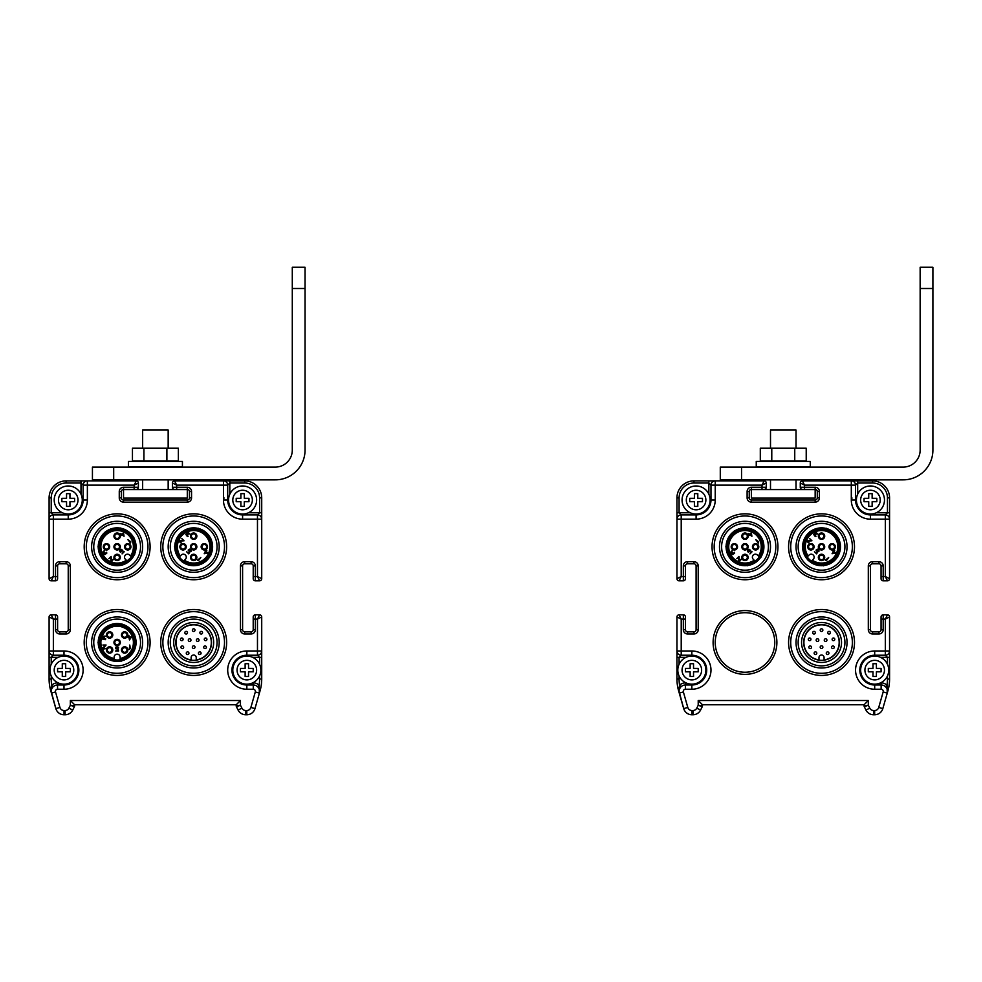 <?xml version="1.0" encoding="UTF-8"?>
<svg xmlns="http://www.w3.org/2000/svg" width="982" height="982" viewBox="0 0 982 982"><rect width="100%" height="100%" fill="white"/><g stroke="black" fill="none" stroke-linecap="round" stroke-linejoin="round"><path stroke-width="1.47" d="M679.09 675.96L679.09 679.041A40.397 40.397 0 0 0 679.556 685.203L678.771 690.665A2.124 1.166 -178.8 0 1 679.041 691.242L683.705 708.599A8.507 8.507 0 0 0 691.88 714.761L692.961 714.761A8.507 8.507 0 0 0 700.571 710.06L702.253 706.709A2.124 2.124 0 0 0 702.474 705.751L702.474 704.769L864.062 704.769L864.062 705.751L868.309 705.248L869.77 708.157A4.247 4.247 0 0 0 873.575 710.514L874.655 710.514A4.247 4.247 0 0 0 878.743 707.421L883.162 691.954A2.124 2.124 0 0 0 881.124 689.241L874.692 689.241A19.137 19.137 0 0 1 855.555 670.117A19.137 19.137 0 0 1 874.692 650.98L885.322 650.98L885.322 655.227A4.247 4.247 0 0 0 889.569 650.98L889.569 616.954L885.322 619.09L883.199 619.09L883.199 629.72A4.247 4.247 0 0 1 878.939 633.967L872.568 633.967A4.247 4.247 0 0 1 868.309 629.72L868.309 565.927A4.247 4.247 0 0 1 872.568 561.679L878.939 561.679A4.247 4.247 0 0 1 883.199 565.927L883.199 576.557L885.322 576.557L889.569 578.68L889.569 519.159A4.247 4.247 0 0 0 885.322 514.899L870.445 514.899A14.877 14.877 0 0 1 855.555 500.022L855.555 485.133L857.679 483.009L857.679 494.167M684 614.941A2.124 2.124 0 0 0 683.337 614.83A2.124 2.124 0 0 1 685.461 616.954L685.461 619.09L681.213 619.09L676.954 616.954L676.954 679.041A42.521 42.521 0 0 0 678.599 690.727L679.286 693.12L683.374 691.954L687.793 707.421A4.247 4.247 0 0 0 691.88 710.514L692.961 710.514A4.247 4.247 0 0 0 696.766 708.157L698.214 705.248L702.474 705.751L702.474 704.769L698.214 700.522L868.309 700.522L868.309 705.248L864.283 706.709L865.964 710.06A8.507 8.507 0 0 0 873.575 714.761L874.655 714.761A8.507 8.507 0 0 0 882.83 708.599L887.937 690.727A42.521 42.521 0 0 0 889.569 679.041L889.569 650.98L889.569 657.351L880.535 657.351M686.001 682.871L685.411 682.871A8.507 8.507 0 0 0 679.556 685.203L680.857 686.909M680.489 687.326L679.532 688.922M679.335 689.45L679.753 688.431M679.041 691.144L679.09 690.518M686.001 657.351L679.09 657.351L681.213 655.227L691.844 655.227A14.877 14.877 0 0 1 706.721 670.117A14.877 14.877 0 0 1 691.844 684.994L685.411 684.994A6.383 6.383 0 0 0 679.286 693.12L683.705 708.599A8.507 8.507 0 0 0 685.718 712.122M676.954 657.351L676.954 650.98A4.247 4.247 0 0 0 681.213 655.227L681.213 650.98L676.954 650.98L676.954 657.351L679.09 657.351L679.09 664.262M691.844 656.074L691.844 650.98L681.213 650.98L681.213 619.09L679.09 614.83L683.337 614.83L679.078 614.83A2.124 2.124 0 0 0 676.954 616.954L676.954 650.98M708.844 494.167L708.844 483.009L693.967 483.009L693.967 480.885L708.844 480.885L693.967 480.885A17.013 17.013 0 0 0 676.954 497.886L676.954 578.693L681.213 576.557L683.337 576.557L683.337 565.927A4.247 4.247 0 0 1 687.584 561.679L693.967 561.679A4.247 4.247 0 0 1 698.214 565.927L698.214 629.72A4.247 4.247 0 0 1 693.967 633.967L687.584 633.967A4.247 4.247 0 0 1 683.337 629.72L683.337 614.83M855.555 485.133A4.247 4.247 0 0 0 851.308 480.885L851.308 485.133L855.555 485.133A4.247 4.247 0 0 0 851.308 480.885L802.404 480.885A2.124 2.124 -45 0 0 800.281 483.009L800.281 487.256A2.124 2.124 0 0 0 802.404 489.392L815.158 489.392A2.124 2.124 0 0 1 817.282 491.516L817.282 497.886A2.124 2.124 0 0 1 815.158 500.022L751.377 500.022A2.124 2.124 0 0 1 749.254 497.886L749.254 491.516A2.124 2.124 0 0 1 751.377 489.392L764.131 489.392L762.007 489.392L762.007 485.133L764.131 480.885L715.227 480.885A4.247 4.247 0 0 0 710.98 485.133L710.98 500.022A14.877 14.877 0 0 1 696.091 514.899L681.213 514.899A4.247 4.247 0 0 0 676.954 519.159L676.954 578.68A2.124 2.124 -135 0 0 679.09 580.816L681.213 576.557L681.213 514.899L679.09 512.776L690.248 512.776M681.213 514.899A4.247 4.247 0 0 0 676.954 519.159L676.954 512.776L676.954 519.147L696.091 519.159L696.091 514.052M715.227 642.473A29.767 29.767 0 0 0 759.884 668.251A29.767 29.767 0 0 0 759.884 616.696A29.767 29.767 0 0 0 715.227 642.473M876.288 512.776L889.569 512.776L889.569 497.886A17.013 17.013 0 0 0 872.568 480.885L802.404 480.885L804.528 485.133L804.528 487.256L815.158 487.256A4.247 4.247 0 0 1 819.405 491.516L819.405 497.886A4.247 4.247 0 0 1 815.158 502.146L751.377 502.146A4.247 4.247 0 0 1 747.118 497.886L747.118 491.516A4.247 4.247 0 0 1 751.377 487.256L766.255 487.256L766.255 483.009L762.007 485.133L715.227 485.133L715.227 480.885L708.844 480.885L715.227 480.885L708.844 480.885L708.844 483.009L710.98 485.133L715.227 485.133L715.227 500.022A19.137 19.137 0 0 1 696.091 519.159M802.404 480.885A2.124 2.124 0 0 0 800.269 483.009L804.528 485.133L851.308 485.133L851.308 500.022L856.402 500.022M762.007 489.392L751.377 489.392L751.377 487.256M765.592 488.803A2.124 2.124 0 0 1 764.131 489.392A2.124 2.124 0 0 0 766.255 487.256M677.543 580.153A2.124 2.124 0 0 1 676.954 578.68L676.954 497.886A17.013 17.013 0 0 1 693.967 480.885L764.131 480.885A2.124 2.124 0 0 1 766.255 483.009A2.124 2.124 0 0 0 764.131 480.885A2.124 2.124 0 0 1 764.794 480.984M679.09 580.816L683.337 580.816A2.124 2.124 0 0 0 685.461 578.68L685.461 565.927A2.124 2.124 0 0 1 687.584 563.803L693.967 563.803A2.124 2.124 0 0 1 696.091 565.927L696.091 629.72A2.124 2.124 0 0 1 693.967 631.843L687.584 631.843A2.124 2.124 0 0 1 685.461 629.72L683.337 629.72M685.461 619.09L685.461 629.72M677.568 615.468A2.124 2.124 0 0 0 676.954 616.954A2.124 2.124 0 0 1 679.09 614.83A2.124 2.124 0 0 0 676.954 616.954L676.954 679.041A42.521 42.521 0 0 0 678.587 690.714L683.693 708.587A8.507 8.507 0 0 0 691.88 714.761L692.961 714.761A8.507 8.507 0 0 0 700.571 710.06L702.253 706.709L698.214 705.248L698.214 700.522M889.569 578.68A2.124 2.124 0 0 1 887.446 580.816L885.322 576.557L885.322 514.899L887.446 512.776L887.446 497.886A14.877 14.877 0 0 0 872.568 483.009L872.568 480.885L857.679 480.885L872.568 480.885A17.013 17.013 0 0 1 877.908 481.745M851.308 480.885L857.679 480.885L851.308 480.885L857.679 480.885L857.679 483.009L872.568 483.009M889.569 512.776L889.569 519.159L889.569 512.776M851.308 500.022A19.137 19.137 0 0 0 870.445 519.159L889.569 519.159M881.075 578.68A2.124 2.124 0 0 0 883.199 580.816A2.124 2.124 0 0 1 881.075 578.693L881.075 578.693A2.124 2.124 0 0 0 883.199 580.816L887.446 580.816A2.124 2.124 0 0 0 888.968 580.178M888.121 614.941A2.124 2.124 0 0 0 887.446 614.83A2.124 2.124 45 0 1 889.569 616.954A2.124 2.124 45 0 0 887.446 614.83L883.199 614.83A2.124 2.124 0 0 0 881.075 616.954L881.075 629.72A2.124 2.124 0 0 1 878.939 631.843L872.568 631.843A2.124 2.124 0 0 1 870.445 629.72L870.445 565.927A2.124 2.124 0 0 1 872.568 563.803L878.939 563.803A2.124 2.124 0 0 1 881.075 565.927L883.199 565.927M881.676 615.468A2.124 2.124 0 0 0 881.075 616.954L881.075 629.72A2.124 2.124 0 0 1 878.939 631.843A2.124 2.124 0 0 0 881.063 629.707L881.063 616.954A2.124 2.124 0 0 1 883.199 614.83L887.446 614.83L885.322 619.09L885.322 650.98L889.569 650.98M887.495 691.144L887.249 693.12A6.383 6.383 0 0 0 881.124 684.994L874.692 684.994A14.877 14.877 0 0 1 859.815 670.117A14.877 14.877 0 0 1 874.692 655.227L885.322 655.227L887.446 657.351L887.446 664.262M885.506 686.749L886.979 685.203L887.249 693.12A6.383 6.383 0 0 0 881.124 684.994L881.124 689.241M886.046 687.326L887.004 688.922M864.062 705.751A2.124 2.124 -103.3 0 0 864.283 706.709A2.124 2.124 0 0 1 864.062 705.751L864.062 704.769L868.309 700.522M679.127 692.47L679.286 693.12A6.383 6.383 0 0 1 685.411 684.994L685.411 682.871M726.079 546.79A18.928 18.928 0 0 1 754.458 530.403A18.928 18.928 0 0 1 754.458 563.177A18.928 18.928 0 0 1 726.079 546.79M721.61 546.79A23.384 23.384 0 0 1 756.692 526.536A23.384 23.384 0 0 1 756.692 567.044A23.384 23.384 0 0 1 721.61 546.79M719.487 546.79A25.52 25.52 0 0 1 757.748 524.695A25.52 25.52 0 0 1 757.748 568.885A25.52 25.52 0 0 1 719.487 546.79M744.994 577.625A30.835 30.835 0 0 0 771.692 531.385A30.835 30.835 0 0 0 718.296 531.385A30.835 30.835 0 0 0 744.994 577.625M744.994 579.748A32.958 32.958 0 0 0 773.534 530.317A32.958 32.958 0 0 0 716.455 530.317A32.958 32.958 0 0 0 744.994 579.748M802.613 546.79A18.928 18.928 0 0 1 830.993 530.403A18.928 18.928 0 0 1 830.993 563.177A18.928 18.928 0 0 1 802.613 546.79M798.145 546.79A23.384 23.384 0 0 1 833.227 526.536A23.384 23.384 0 0 1 833.227 567.044A23.384 23.384 0 0 1 798.145 546.79M796.021 546.79A25.52 25.52 0 0 1 834.295 524.695A25.52 25.52 0 0 1 834.295 568.885A25.52 25.52 0 0 1 796.021 546.79M821.541 577.625A30.835 30.835 0 0 0 848.239 531.385A30.835 30.835 0 0 0 794.843 531.385A30.835 30.835 0 0 0 821.541 577.625M821.541 579.748A32.958 32.958 0 0 0 850.081 530.317A32.958 32.958 0 0 0 793.002 530.317A32.958 32.958 0 0 0 821.541 579.748M798.145 642.473A23.384 23.384 0 0 0 833.227 662.727A23.384 23.384 0 0 0 833.227 622.22A23.384 23.384 0 0 0 798.145 642.473M821.541 622.49A19.984 19.984 0 0 1 838.849 652.465A19.984 19.984 0 0 1 804.233 652.465A19.984 19.984 0 0 1 821.541 622.49M796.021 642.473A25.52 25.52 0 0 0 834.295 664.568A25.52 25.52 0 0 0 834.295 620.379A25.52 25.52 0 0 0 796.021 642.473M821.541 673.296A30.835 30.835 0 0 0 848.239 627.056A30.835 30.835 0 0 0 794.843 627.056A30.835 30.835 0 0 0 821.541 673.296M821.541 675.432A32.958 32.958 0 0 0 850.081 625.988A32.958 32.958 0 0 0 793.002 625.988A32.958 32.958 0 0 0 821.541 675.432M821.541 624.613A17.86 17.86 0 0 1 837.008 651.397A17.86 17.86 0 0 1 806.075 651.397A17.86 17.86 0 0 1 821.541 624.613M733.971 531.409A18.928 18.928 0 0 1 758.374 533.422A18.928 18.928 0 0 1 756.005 562.183M759.319 556.917A17.541 17.541 0 0 1 727.809 550.374A17.541 17.541 0 0 1 748.554 529.629A17.541 17.541 0 0 1 759.319 556.917L758.399 555.996L759.319 556.917A17.541 17.541 0 0 0 748.554 529.629A17.541 17.541 0 0 0 727.809 550.374A17.541 17.541 0 0 0 755.109 561.127L754.188 560.206L755.109 561.127M753.255 559.274L754.188 560.206A16.264 16.264 0 0 1 729.049 550.043A16.264 16.264 0 0 1 748.223 530.857A16.264 16.264 0 0 1 758.399 555.996L757.466 555.063A2.971 2.971 0 0 0 753.255 555.063A2.971 2.971 0 0 0 753.255 559.274M758.804 546.802A3.192 3.192 0 0 0 754.029 544.04A3.192 3.192 0 0 0 754.029 549.564A3.192 3.192 0 0 0 758.804 546.802M744.982 554.241A3.192 3.192 28.3 0 0 742.22 559.028A3.192 3.192 28.3 0 0 747.744 559.028A3.192 3.192 28.3 0 0 744.982 554.241M747.241 544.544A3.192 3.192 -53.8 0 0 741.913 545.98A3.192 3.192 -53.8 0 0 745.817 549.883A3.192 3.192 -53.8 0 0 747.241 544.544M744.982 532.981A3.192 3.192 -90 0 0 742.22 537.768A3.192 3.192 -90 0 0 747.744 537.768A3.192 3.192 -90 0 0 744.982 532.981M737.543 546.802A3.192 3.192 118.4 0 0 732.768 544.04A3.192 3.192 118.4 0 0 732.768 549.564A3.192 3.192 118.4 0 0 737.543 546.802M758.374 543.046L755.735 539.658L758.669 541.843L758.374 543.046M738.98 556.426L739.274 560.477L741.41 559.102L739.851 561.176L738.697 560.538L738.795 557.248L736.721 558.672L738.98 556.426M730.461 552.338L732.633 554.646L734.646 553.148L734.45 552.326L732.953 554.204L732.609 552.363L730.976 552.596L732.339 550.46L730.461 552.338M751.905 536.27L751.291 532.661L749.794 534.159L748.517 533.643L749.18 535.546L749.806 534.92L751.905 536.27M749.953 550.534L749.021 551.859L748.002 551.589L748.051 550.386L749.818 549.527L748.996 549.319L747.363 550.951L748.321 552.289L750.395 550.73L751.426 551.749L749.929 553.885L752.052 551.761L749.953 550.534M757.957 546.802A2.345 2.345 0 0 1 754.446 548.828A2.345 2.345 0 0 1 754.446 544.777A2.345 2.345 0 0 1 757.957 546.802M744.982 555.088A2.345 2.345 0 0 1 747.007 558.598A2.345 2.345 0 0 1 742.957 558.598A2.345 2.345 0 0 1 744.982 555.088M746.639 545.145A2.345 2.345 0 0 1 745.596 549.061A2.345 2.345 0 0 1 742.723 546.188A2.345 2.345 0 0 1 746.639 545.145M744.982 533.827A2.345 2.345 0 0 1 747.007 537.338A2.345 2.345 0 0 1 742.957 537.338A2.345 2.345 0 0 1 744.982 533.827M736.696 546.802A2.345 2.345 0 0 1 733.186 548.828A2.345 2.345 0 0 1 733.186 544.777A2.345 2.345 0 0 1 736.696 546.802M751.242 533.484L751.39 535.767L750.174 534.552L751.242 533.484M805.449 536.835A18.928 18.928 0 0 1 831.496 530.71A18.928 18.928 0 0 1 837.621 556.757M811.414 561.127A17.541 17.541 0 0 1 817.969 529.629A17.541 17.541 0 0 1 838.714 550.374A17.541 17.541 0 0 1 811.414 561.127L812.335 560.206L811.414 561.127A17.541 17.541 0 0 0 838.714 550.374A17.541 17.541 0 0 0 817.969 529.629A17.541 17.541 0 0 0 807.204 556.917L808.125 555.996L807.204 556.917M809.058 555.063L808.125 555.996A16.264 16.264 0 0 1 818.301 530.857A16.264 16.264 0 0 1 837.474 550.043A16.264 16.264 0 0 1 812.335 560.206L813.268 559.274A2.971 2.971 0 0 0 813.268 555.063A2.971 2.971 0 0 0 809.058 555.063M821.529 560.624A3.192 3.192 90 0 0 824.291 555.837A3.192 3.192 90 0 0 818.767 555.837A3.192 3.192 90 0 0 821.529 560.624M814.09 546.802A3.192 3.192 118.3 0 0 809.303 544.04A3.192 3.192 118.3 0 0 809.303 549.564A3.192 3.192 118.3 0 0 814.09 546.802M823.788 549.048A3.192 3.192 36.2 0 0 822.364 543.721A3.192 3.192 36.2 0 0 818.448 547.625A3.192 3.192 36.2 0 0 823.788 549.048M835.351 546.802A3.192 3.192 -0 0 0 830.576 544.04A3.192 3.192 -0 0 0 830.576 549.564A3.192 3.192 -0 0 0 835.351 546.802M821.529 539.363A3.192 3.192 -151.6 0 0 824.291 534.576A3.192 3.192 -151.6 0 0 818.767 534.576A3.192 3.192 -151.6 0 0 821.529 539.363M825.297 560.182L828.673 557.543L826.488 560.489L825.297 560.182M811.918 540.787L807.855 541.082L809.229 543.218L807.155 541.659L807.805 540.517L811.095 540.603L809.659 538.529L811.918 540.787M815.993 532.269L813.685 534.453L815.183 536.454L816.005 536.258L814.127 534.76L815.968 534.429L815.735 532.784L817.871 534.147L815.993 532.269M832.061 553.713L835.67 553.112L834.172 551.602L834.688 550.337L832.785 550.988L833.411 551.614L832.061 553.713M817.797 551.761L816.484 550.828L816.742 549.81L817.945 549.859L818.816 551.626L819.013 550.804L817.38 549.171L816.042 550.141L817.601 552.203L816.582 553.234L814.446 551.737L816.57 553.86L817.797 551.761M821.529 559.765A2.345 2.345 0 0 1 819.504 556.266A2.345 2.345 0 0 1 823.554 556.266A2.345 2.345 0 0 1 821.529 559.765M813.243 546.802A2.345 2.345 0 0 1 809.733 548.828A2.345 2.345 0 0 1 809.733 544.777A2.345 2.345 0 0 1 813.243 546.802M823.186 548.447A2.345 2.345 0 0 1 819.27 547.404A2.345 2.345 0 0 1 822.143 544.544A2.345 2.345 0 0 1 823.186 548.447M834.504 546.802A2.345 2.345 0 0 1 830.993 548.828A2.345 2.345 0 0 1 830.993 544.777A2.345 2.345 0 0 1 834.504 546.802M821.529 538.504A2.345 2.345 0 0 1 819.504 534.994A2.345 2.345 0 0 1 823.554 534.994A2.345 2.345 0 0 1 821.529 538.504M834.847 553.05L832.564 553.197L833.792 551.982L834.847 553.05M818.988 659.929A17.651 17.651 0 0 1 806.701 632.924A17.651 17.651 0 0 1 836.369 632.924A17.651 17.651 0 0 1 824.082 659.929L824.082 657.572A2.553 2.553 0 0 0 821.529 655.019A2.553 2.553 0 0 0 818.988 657.572L818.988 659.929M815.465 654.54A1.338 1.338 0 0 0 816.619 652.539A1.338 1.338 0 0 0 814.299 652.539A1.338 1.338 0 0 0 815.465 654.54A1.338 1.338 0 0 0 816.619 652.539A1.338 1.338 0 0 0 814.299 652.539A1.338 1.338 0 0 0 815.465 654.54M810.175 648.611A1.338 1.338 0 0 0 811.328 646.598A1.338 1.338 0 0 0 809.008 646.598A1.338 1.338 0 0 0 810.175 648.611A1.338 1.338 0 0 0 811.328 646.598A1.338 1.338 0 0 0 809.008 646.598A1.338 1.338 0 0 0 810.175 648.611M809.61 637.993A1.338 1.338 0 0 0 808.272 639.331A1.338 1.338 0 0 0 809.61 640.669A1.338 1.338 0 0 0 810.948 639.331A1.338 1.338 0 0 0 809.61 637.993A1.338 1.338 0 0 0 808.272 639.331A1.338 1.338 0 0 0 809.61 640.669A1.338 1.338 0 0 0 810.948 639.331A1.338 1.338 0 0 0 809.61 637.993M814.004 634.041A1.338 1.338 0 0 0 815.17 632.04A1.338 1.338 0 0 0 812.851 632.04A1.338 1.338 0 0 0 814.004 634.041A1.338 1.338 0 0 0 815.17 632.04A1.338 1.338 0 0 0 812.851 632.04A1.338 1.338 0 0 0 814.004 634.041M821.529 631.475A1.338 1.338 0 0 0 822.695 629.474A1.338 1.338 0 0 0 820.375 629.474A1.338 1.338 0 0 0 821.529 631.475A1.338 1.338 0 0 0 822.695 629.474A1.338 1.338 0 0 0 820.375 629.474A1.338 1.338 0 0 0 821.529 631.475M829.066 634.041A1.338 1.338 0 0 0 830.22 632.04A1.338 1.338 0 0 0 827.9 632.04A1.338 1.338 0 0 0 829.066 634.041A1.338 1.338 0 0 0 830.22 632.04A1.338 1.338 0 0 0 827.9 632.04A1.338 1.338 0 0 0 829.066 634.041M833.46 640.669A1.338 1.338 0 0 0 834.614 638.668A1.338 1.338 0 0 0 832.294 638.668A1.338 1.338 0 0 0 833.46 640.669A1.338 1.338 0 0 0 834.614 638.668A1.338 1.338 0 0 0 832.294 638.668A1.338 1.338 0 0 0 833.46 640.669M832.896 648.611A1.338 1.338 0 0 0 834.062 646.598A1.338 1.338 0 0 0 831.742 646.598A1.338 1.338 0 0 0 832.896 648.611A1.338 1.338 0 0 0 834.062 646.598A1.338 1.338 0 0 0 831.742 646.598A1.338 1.338 0 0 0 832.896 648.611M827.605 651.864A1.338 1.338 0 0 0 826.267 653.202A1.338 1.338 0 0 0 827.605 654.54A1.338 1.338 0 0 0 828.943 653.202A1.338 1.338 0 0 0 827.605 651.864A1.338 1.338 0 0 0 826.267 653.202A1.338 1.338 0 0 0 827.605 654.54A1.338 1.338 0 0 0 828.943 653.202A1.338 1.338 0 0 0 827.605 651.864M821.529 645.812A1.338 1.338 0 0 0 820.191 647.15A1.338 1.338 0 0 0 821.529 648.488A1.338 1.338 0 0 0 822.879 647.15A1.338 1.338 0 0 0 821.529 645.812A1.338 1.338 0 0 0 820.191 647.15A1.338 1.338 0 0 0 821.529 648.488A1.338 1.338 0 0 0 822.879 647.15A1.338 1.338 0 0 0 821.529 645.812M817.478 641.467A1.338 1.338 0 0 0 818.644 639.466A1.338 1.338 0 0 0 816.324 639.466A1.338 1.338 0 0 0 817.478 641.467A1.338 1.338 0 0 0 818.644 639.466A1.338 1.338 0 0 0 816.324 639.466A1.338 1.338 0 0 0 817.478 641.467M825.58 641.467A1.338 1.338 0 0 0 826.746 639.466A1.338 1.338 0 0 0 824.426 639.466A1.338 1.338 0 0 0 825.58 641.467A1.338 1.338 0 0 0 826.746 639.466A1.338 1.338 0 0 0 824.426 639.466A1.338 1.338 0 0 0 825.58 641.467M697.797 506.393L697.797 501.716L702.474 501.716L702.474 498.316L697.797 498.316L697.797 493.639L694.397 493.639L694.397 498.316L689.72 498.316L689.72 501.716L694.397 501.716L694.397 506.393L697.797 506.393M710.121 500.022A14.03 14.03 0 0 0 689.082 487.87A14.03 14.03 0 0 0 689.082 512.174A14.03 14.03 0 0 0 710.121 500.022L715.227 500.022M693.538 676.488L693.538 671.811L698.214 671.811L698.214 668.411L693.538 668.411L693.538 663.734L690.137 663.734L690.137 668.411L685.461 668.411L685.461 671.811L690.137 671.811L690.137 676.488L693.538 676.488M705.874 670.117A14.03 14.03 0 0 0 684.822 657.965A14.03 14.03 0 0 0 684.822 682.269A14.03 14.03 0 0 0 705.874 670.117M872.139 506.393L872.139 501.716L876.816 501.716L876.816 498.316L872.139 498.316L872.139 493.639L868.739 493.639L868.739 498.316L864.062 498.316L864.062 501.716L868.739 501.716L868.739 506.393L872.139 506.393M884.475 500.022A14.03 14.03 0 0 0 863.423 487.87A14.03 14.03 0 0 0 863.423 512.174A14.03 14.03 0 0 0 884.475 500.022M876.398 676.488L876.398 671.811L881.075 671.811L881.075 668.411L876.398 668.411L876.398 663.734L872.986 663.734L872.986 668.411L868.309 668.411L868.309 671.811L872.986 671.811L872.986 676.488L876.398 676.488M888.722 670.117A14.03 14.03 0 0 0 867.671 657.965A14.03 14.03 0 0 0 867.671 682.269A14.03 14.03 0 0 0 888.722 670.117M51.224 675.96L51.224 679.041A40.397 40.397 0 0 0 51.702 685.203L50.917 690.665A2.124 1.166 -178.8 0 1 51.187 691.242L55.851 708.599A8.507 8.507 0 0 0 64.026 714.761L65.107 714.761A8.507 8.507 0 0 0 72.717 710.06L74.399 706.709A2.124 2.124 0 0 0 74.62 705.751L74.62 704.769L236.208 704.769L236.208 705.751L240.455 705.248L241.916 708.157A4.247 4.247 0 0 0 245.709 710.514L246.801 710.514A4.247 4.247 0 0 0 250.889 707.421L255.308 691.954A2.124 2.124 0 0 0 253.27 689.241L246.838 689.241A19.137 19.137 0 0 1 227.701 670.117A19.137 19.137 0 0 1 246.838 650.98L257.468 650.98L257.468 655.227A4.247 4.247 0 0 0 261.715 650.98L261.715 616.954L257.468 619.09L255.345 619.09L255.345 629.72A4.247 4.247 0 0 1 251.085 633.967L244.714 633.967A4.247 4.247 0 0 1 240.455 629.72L240.455 565.927A4.247 4.247 0 0 1 244.714 561.679L251.085 561.679A4.247 4.247 0 0 1 255.345 565.927L255.345 576.557L257.468 576.557L261.715 578.68L261.715 519.159A4.247 4.247 0 0 0 257.468 514.899L242.591 514.899A14.877 14.877 0 0 1 227.701 500.022L227.701 485.133L229.825 483.009L229.825 494.167M58.134 657.351L51.224 657.351L53.359 655.227L53.359 619.09L51.224 614.83L55.483 614.83A2.124 2.124 0 0 1 57.607 616.954L57.607 619.09L53.359 619.09L49.1 616.954L49.1 679.041A42.521 42.521 0 0 0 50.745 690.727L51.432 693.12L55.52 691.954L59.939 707.421A4.247 4.247 0 0 0 64.026 710.514L65.107 710.514A4.247 4.247 0 0 0 68.912 708.157L70.36 705.248L74.62 705.751L74.62 704.769L70.36 700.522L240.455 700.522L240.455 705.248L236.429 706.709L238.11 710.06A8.507 8.507 0 0 0 245.709 714.761L246.801 714.761A8.507 8.507 0 0 0 254.976 708.599L260.083 690.727A42.521 42.521 0 0 0 261.715 679.041L261.715 650.98L261.715 657.351L252.681 657.351M58.134 682.871L57.557 682.871A8.507 8.507 0 0 0 51.702 685.203L53.003 686.909M52.905 687.007L51.678 688.922M51.187 691.144L51.236 690.518M51.224 664.262L51.224 657.351L49.1 657.351L49.1 650.98A4.247 4.247 0 0 0 53.359 655.227L63.99 655.227A14.877 14.877 0 0 1 78.867 670.117A14.877 14.877 0 0 1 63.99 684.994L57.557 684.994A6.383 6.383 0 0 0 51.432 693.12L55.839 708.599A8.507 8.507 0 0 0 64.026 714.761L65.107 714.761A8.507 8.507 0 0 0 72.717 710.06L74.399 706.709L70.36 705.248L70.36 700.522M49.972 615.248A2.124 2.124 0 0 0 49.1 616.954L49.1 657.351M80.99 494.167L80.99 480.885L66.113 480.885A17.013 17.013 0 0 0 49.1 497.886L49.1 578.693L53.359 576.557L55.483 576.557L55.483 565.927A4.247 4.247 0 0 1 59.73 561.679L66.113 561.679A4.247 4.247 0 0 1 70.36 565.927L70.36 629.72A4.247 4.247 0 0 1 66.113 633.967L59.73 633.967A4.247 4.247 0 0 1 55.483 629.72L55.483 614.83M227.701 485.133A4.247 4.247 0 0 0 223.454 480.885L223.454 485.133L227.701 485.133A4.247 4.247 0 0 0 223.454 480.885L174.55 480.885A2.124 2.124 -45 0 0 172.427 483.009L172.427 487.256A2.124 2.124 0 0 0 174.55 489.392L187.304 489.392A2.124 2.124 0 0 1 189.428 491.516L189.428 497.886A2.124 2.124 0 0 1 187.304 500.022L123.523 500.022A2.124 2.124 0 0 1 121.387 497.886L121.387 491.516A2.124 2.124 0 0 1 123.523 489.392L136.277 489.392L134.153 489.392L134.153 485.133L136.277 480.885L87.373 480.885A4.247 4.247 0 0 0 83.126 485.133L83.126 500.022A14.877 14.877 0 0 1 68.237 514.899L53.359 514.899A4.247 4.247 0 0 0 49.1 519.159L49.1 578.68A2.124 2.124 -135 0 0 51.224 580.816L53.359 576.557L53.359 514.899L51.224 512.776L62.394 512.776M53.359 514.899A4.247 4.247 0 0 0 49.1 519.159L49.1 512.776L49.1 519.147L68.237 519.159L68.237 514.052M63.99 656.074L63.99 650.98L49.1 650.98M248.434 512.776L261.715 512.776L261.715 497.886A17.013 17.013 0 0 0 244.714 480.885L174.538 480.885L176.674 485.133L176.674 487.256L187.304 487.256A4.247 4.247 0 0 1 191.551 491.516L191.551 497.886A4.247 4.247 0 0 1 187.304 502.146L123.523 502.146A4.247 4.247 0 0 1 119.264 497.886L119.264 491.516A4.247 4.247 0 0 1 123.523 487.256L138.401 487.256L138.401 483.009L134.153 485.133L87.373 485.133L87.373 480.885L80.99 480.885L87.373 480.885M174.538 480.885A2.124 2.124 0 0 0 172.415 483.009L176.674 485.133L223.454 485.133L223.454 500.022L228.548 500.022M134.153 489.392L123.523 489.392L123.523 487.256M137.738 488.803A2.124 2.124 0 0 1 136.277 489.392A2.124 2.124 0 0 0 138.401 487.256M136.277 480.885A2.124 2.124 0 0 1 138.401 483.009A2.124 2.124 0 0 0 136.277 480.885M60.577 481.806A17.013 17.013 0 0 0 49.1 497.899L49.1 578.693A2.124 2.124 0 0 0 51.224 580.816L55.483 580.816A2.124 2.124 0 0 0 57.607 578.68L57.607 565.927A2.124 2.124 0 0 1 59.73 563.803L66.113 563.803A2.124 2.124 0 0 1 68.237 565.927L68.237 629.72A2.124 2.124 0 0 1 66.113 631.843L59.73 631.843A2.124 2.124 0 0 1 57.607 629.72L55.483 629.72M57.607 619.09L57.607 629.72M49.714 615.468A2.124 2.124 0 0 0 49.1 616.954A2.124 2.124 0 0 1 51.224 614.83A2.124 2.124 0 0 0 49.1 616.954L49.1 679.041A42.521 42.521 0 0 0 50.733 690.727A42.521 42.521 0 0 1 49.1 679.041L51.224 679.041M261.715 578.68A2.124 2.124 0 0 1 259.592 580.816L257.468 576.557L257.468 514.899L259.592 512.776L259.592 497.886A14.877 14.877 0 0 0 244.714 483.009L244.714 480.885L229.825 480.885L244.702 480.885A17.013 17.013 0 0 1 250.128 481.769M223.454 480.885L229.825 480.885L223.454 480.885L229.825 480.885L229.825 483.009L244.714 483.009M49.1 519.147L49.1 512.776L51.224 512.776L51.224 497.886A14.877 14.877 0 0 1 66.113 483.009L80.99 483.009L83.126 485.133L87.373 485.133L87.373 500.022A19.137 19.137 0 0 1 68.237 519.159M261.715 512.776L261.715 519.159L261.715 512.776M223.454 500.022A19.137 19.137 0 0 0 242.591 519.159L261.715 519.159M260.831 615.235A2.124 2.124 0 0 0 259.592 614.83A2.124 2.124 45 0 1 261.715 616.954A2.124 2.124 45 0 0 259.592 614.83L255.345 614.83A2.124 2.124 0 0 0 253.221 616.954L253.221 629.72A2.124 2.124 0 0 1 251.085 631.843L244.714 631.843A2.124 2.124 0 0 1 242.591 629.72L242.591 565.927A2.124 2.124 0 0 1 244.714 563.803L251.085 563.803A2.124 2.124 0 0 1 253.221 565.927L253.209 578.68A2.124 2.124 0 0 0 255.345 580.816L259.592 580.816A2.124 2.124 0 0 0 261.114 580.178M253.822 615.468A2.124 2.124 0 0 0 253.209 616.954A2.124 2.124 0 0 1 255.345 614.83L259.592 614.83L257.468 619.09L257.468 650.98L261.715 650.98M259.641 691.144L259.395 693.12A6.383 6.383 0 0 0 253.27 684.994L246.838 684.994A14.877 14.877 0 0 1 231.948 670.117A14.877 14.877 0 0 1 246.838 655.227L257.468 655.227L259.592 657.351L259.592 664.262M257.652 686.749L259.125 685.203L259.395 693.12A6.383 6.383 0 0 0 253.27 684.994L253.27 689.241M257.922 687.007L259.15 688.922M236.208 704.769L240.455 700.522M51.273 692.47L51.432 693.12A6.383 6.383 0 0 1 57.557 684.994L57.557 682.871M98.212 546.79A18.928 18.928 0 0 1 126.604 530.403A18.928 18.928 0 0 1 126.604 563.177A18.928 18.928 0 0 1 98.212 546.79M93.756 546.79A23.384 23.384 0 0 1 128.838 526.536A23.384 23.384 0 0 1 128.838 567.044A23.384 23.384 0 0 1 93.756 546.79M91.621 546.79A25.52 25.52 0 0 1 129.894 524.695A25.52 25.52 0 0 1 129.894 568.885A25.52 25.52 0 0 1 91.621 546.79M117.14 577.625A30.835 30.835 0 0 0 143.838 531.385A30.835 30.835 0 0 0 90.442 531.385A30.835 30.835 0 0 0 117.14 577.625M117.14 579.748A32.958 32.958 0 0 0 145.68 530.317A32.958 32.958 0 0 0 88.601 530.317A32.958 32.958 0 0 0 117.14 579.748M174.759 546.79A18.928 18.928 0 0 1 203.139 530.403A18.928 18.928 0 0 1 203.139 563.177A18.928 18.928 0 0 1 174.759 546.79M170.291 546.79A23.384 23.384 0 0 1 205.373 526.536A23.384 23.384 0 0 1 205.373 567.044A23.384 23.384 0 0 1 170.291 546.79M168.168 546.79A25.52 25.52 0 0 1 206.441 524.695A25.52 25.52 0 0 1 206.441 568.885A25.52 25.52 0 0 1 168.168 546.79M193.687 577.625A30.835 30.835 0 0 0 220.385 531.385A30.835 30.835 0 0 0 166.989 531.385A30.835 30.835 0 0 0 193.687 577.625M193.687 579.748A32.958 32.958 0 0 0 222.227 530.317A32.958 32.958 0 0 0 165.148 530.317A32.958 32.958 0 0 0 193.687 579.748M98.212 642.473A18.928 18.928 0 0 1 126.604 626.086A18.928 18.928 0 0 1 126.604 658.861A18.928 18.928 0 0 1 98.212 642.473M93.756 642.473A23.384 23.384 0 0 1 128.838 622.22A23.384 23.384 0 0 1 128.838 662.727A23.384 23.384 0 0 1 93.756 642.473M91.621 642.473A25.52 25.52 0 0 1 129.894 620.379A25.52 25.52 0 0 1 129.894 664.568A25.52 25.52 0 0 1 91.621 642.473M117.14 673.296A30.835 30.835 0 0 0 143.838 627.056A30.835 30.835 0 0 0 90.442 627.056A30.835 30.835 0 0 0 117.14 673.296M117.14 675.432A32.958 32.958 0 0 0 145.68 625.988A32.958 32.958 0 0 0 88.601 625.988A32.958 32.958 0 0 0 117.14 675.432M170.291 642.473A23.384 23.384 0 0 0 205.373 662.727A23.384 23.384 0 0 0 205.373 622.22A23.384 23.384 0 0 0 170.291 642.473M193.687 622.49A19.984 19.984 0 0 1 210.995 652.465A19.984 19.984 0 0 1 176.379 652.465A19.984 19.984 0 0 1 193.687 622.49M168.168 642.473A25.52 25.52 0 0 0 206.441 664.568A25.52 25.52 0 0 0 206.441 620.379A25.52 25.52 0 0 0 168.168 642.473M193.687 673.296A30.835 30.835 0 0 0 220.385 627.056A30.835 30.835 0 0 0 166.989 627.056A30.835 30.835 0 0 0 193.687 673.296M193.687 675.432A32.958 32.958 0 0 0 222.227 625.988A32.958 32.958 0 0 0 165.148 625.988A32.958 32.958 0 0 0 193.687 675.432M193.687 624.613A17.86 17.86 0 0 1 209.154 651.397A17.86 17.86 0 0 1 178.221 651.397A17.86 17.86 0 0 1 193.687 624.613M111.212 624.503A18.928 18.928 0 0 1 136.056 642.473A18.928 18.928 0 0 1 123.057 660.444M120.111 659.757A17.541 17.541 0 0 1 102.459 632.85A17.541 17.541 0 0 1 131.797 632.85A17.541 17.541 0 0 1 120.111 659.757L120.111 658.468L120.111 659.757A17.541 17.541 0 0 0 131.797 632.85A17.541 17.541 0 0 0 102.459 632.85A17.541 17.541 0 0 0 114.157 659.757L114.157 658.468L114.157 659.757M114.157 657.142L114.157 658.468A16.264 16.264 0 0 1 103.576 633.488A16.264 16.264 0 0 1 130.692 633.488A16.264 16.264 0 0 1 120.111 658.468L120.111 657.142A2.971 2.971 0 0 0 117.128 654.172A2.971 2.971 0 0 0 114.157 657.142M126.911 652.244A3.192 3.192 45 0 0 125.475 646.905A3.192 3.192 45 0 0 121.572 650.821A3.192 3.192 45 0 0 126.911 652.244M111.874 647.739A3.192 3.192 73.3 0 0 106.535 649.163A3.192 3.192 73.3 0 0 110.438 653.067A3.192 3.192 73.3 0 0 111.874 647.739M120.32 642.473A3.192 3.192 -8.7 0 0 115.545 639.712A3.192 3.192 -8.7 0 0 115.545 645.235A3.192 3.192 -8.7 0 0 120.32 642.473M126.911 632.703A3.192 3.192 -45 0 0 121.572 634.127A3.192 3.192 -45 0 0 125.475 638.042A3.192 3.192 -45 0 0 126.911 632.703M111.874 637.208A3.192 3.192 163.4 0 0 110.438 631.88A3.192 3.192 163.4 0 0 106.535 635.784A3.192 3.192 163.4 0 0 111.874 637.208M129.256 649.274L129.784 645.027L130.311 648.648L129.256 649.274M106.081 645.027L103.417 648.095L105.896 648.648L103.331 649.004L102.975 647.739L105.369 645.481L102.889 645.027L106.081 645.027M102.938 636.127L102.852 639.294L105.332 639.65L105.774 638.926L103.38 639.196L104.448 637.662L103.122 636.667L105.602 636.127L102.938 636.127M129.464 639.92L131.588 636.937L129.464 636.937L128.937 635.673L128.053 637.478L128.937 637.478L129.464 639.92M118 648.623L116.404 648.893L115.876 647.997L116.76 647.175L118.626 647.813L118.184 647.089L115.876 647.089L115.606 648.721L118.184 649.077L118.184 650.526L115.606 650.98L118.626 650.98L118 648.623M126.31 651.643A2.345 2.345 0 0 1 122.394 650.6A2.345 2.345 0 0 1 125.254 647.727A2.345 2.345 0 0 1 126.31 651.643M111.273 648.341A2.345 2.345 0 0 1 110.217 652.244A2.345 2.345 0 0 1 107.357 649.384A2.345 2.345 0 0 1 111.273 648.341M119.473 642.473A2.345 2.345 0 0 1 115.962 644.499A2.345 2.345 0 0 1 115.962 640.448A2.345 2.345 0 0 1 119.473 642.473M126.31 633.304A2.345 2.345 0 0 1 125.254 637.22A2.345 2.345 0 0 1 122.394 634.347A2.345 2.345 0 0 1 126.31 633.304M111.273 636.606A2.345 2.345 0 0 1 107.357 635.563A2.345 2.345 0 0 1 110.217 632.703A2.345 2.345 0 0 1 111.273 636.606M130.974 637.478L129.464 639.196L129.464 637.478L130.974 637.478M106.117 531.409A18.928 18.928 0 0 1 130.508 533.422A18.928 18.928 0 0 1 128.151 562.183M131.465 556.917A17.541 17.541 0 0 1 99.955 550.374A17.541 17.541 0 0 1 120.7 529.629A17.541 17.541 0 0 1 131.465 556.917L130.545 555.996L131.465 556.917A17.541 17.541 0 0 0 120.7 529.629A17.541 17.541 0 0 0 99.955 550.374A17.541 17.541 0 0 0 127.255 561.127L126.334 560.206L127.255 561.127M125.401 559.274L126.334 560.206A16.264 16.264 0 0 1 101.195 550.043A16.264 16.264 0 0 1 120.369 530.857A16.264 16.264 0 0 1 130.545 555.996L129.612 555.063A2.971 2.971 0 0 0 125.401 555.063A2.971 2.971 0 0 0 125.401 559.274M130.95 546.802A3.192 3.192 0 0 0 126.175 544.04A3.192 3.192 0 0 0 126.175 549.564A3.192 3.192 0 0 0 130.95 546.802M117.128 554.241A3.192 3.192 28.3 0 0 114.366 559.028A3.192 3.192 28.3 0 0 119.89 559.028A3.192 3.192 28.3 0 0 117.128 554.241M119.387 544.544A3.192 3.192 -53.7 0 0 114.047 545.98A3.192 3.192 -53.7 0 0 117.963 549.883A3.192 3.192 -53.7 0 0 119.387 544.544M117.128 532.981A3.192 3.192 -90 0 0 114.366 537.768A3.192 3.192 -90 0 0 119.89 537.768A3.192 3.192 -90 0 0 117.128 532.981M109.689 546.802A3.192 3.192 118.3 0 0 104.902 544.04A3.192 3.192 118.3 0 0 104.902 549.564A3.192 3.192 118.3 0 0 109.689 546.802M130.508 543.046L127.881 539.658L130.815 541.843L130.508 543.046M111.113 556.426L111.42 560.477L113.556 559.102L111.997 561.176L110.843 560.538L110.941 557.248L108.867 558.672L111.113 556.426M102.607 552.338L104.779 554.646L106.793 553.148L106.596 552.326L105.099 554.204L104.755 552.363L103.11 552.596L104.485 550.46L102.607 552.338M124.051 536.27L123.437 532.661L121.94 534.159L120.663 533.643L121.314 535.546L121.94 534.92L124.051 536.27M122.099 550.534L121.167 551.859L120.148 551.589L120.197 550.386L121.964 549.527L121.13 549.319L119.509 550.951L120.467 552.289L122.541 550.73L123.56 551.749L122.075 553.885L124.198 551.761L122.099 550.534M130.103 546.802A2.345 2.345 0 0 1 126.592 548.828A2.345 2.345 0 0 1 126.592 544.777A2.345 2.345 0 0 1 130.103 546.802M117.128 555.088A2.345 2.345 0 0 1 119.153 558.598A2.345 2.345 0 0 1 115.103 558.598A2.345 2.345 0 0 1 117.128 555.088M118.785 545.145A2.345 2.345 0 0 1 117.742 549.061A2.345 2.345 0 0 1 114.869 546.188A2.345 2.345 0 0 1 118.785 545.145M117.128 533.827A2.345 2.345 0 0 1 119.153 537.338A2.345 2.345 0 0 1 115.103 537.338A2.345 2.345 0 0 1 117.128 533.827M108.842 546.802A2.345 2.345 0 0 1 105.332 548.828A2.345 2.345 0 0 1 105.332 544.777A2.345 2.345 0 0 1 108.842 546.802M123.388 533.484L123.536 535.767L122.32 534.552L123.388 533.484M177.595 536.835A18.928 18.928 0 0 1 203.642 530.71A18.928 18.928 0 0 1 209.767 556.757M183.56 561.127A17.541 17.541 0 0 1 190.115 529.629A17.541 17.541 0 0 1 210.848 550.374A17.541 17.541 0 0 1 183.56 561.127L184.481 560.206L183.56 561.127A17.541 17.541 0 0 0 210.848 550.374A17.541 17.541 0 0 0 190.115 529.629A17.541 17.541 0 0 0 179.35 556.917L180.271 555.996L179.35 556.917M181.204 555.063L180.271 555.996A16.264 16.264 0 0 1 190.447 530.857A16.264 16.264 0 0 1 209.62 550.043A16.264 16.264 0 0 1 184.481 560.206L185.414 559.274A2.971 2.971 0 0 0 185.414 555.063A2.971 2.971 0 0 0 181.204 555.063M193.675 560.624A3.192 3.192 90 0 0 196.437 555.837A3.192 3.192 90 0 0 190.913 555.837A3.192 3.192 90 0 0 193.675 560.624M186.236 546.802A3.192 3.192 118.3 0 0 181.449 544.04A3.192 3.192 118.3 0 0 181.449 549.564A3.192 3.192 118.3 0 0 186.236 546.802M195.934 549.048A3.192 3.192 36.3 0 0 194.51 543.721A3.192 3.192 36.3 0 0 190.594 547.625A3.192 3.192 36.3 0 0 195.934 549.048M207.497 546.802A3.192 3.192 0 0 0 202.722 544.04A3.192 3.192 0 0 0 202.722 549.564A3.192 3.192 0 0 0 207.497 546.802M193.675 539.363A3.192 3.192 -151.6 0 0 196.437 534.576A3.192 3.192 -151.6 0 0 190.913 534.576A3.192 3.192 -151.6 0 0 193.675 539.363M197.443 560.182L200.819 557.543L198.634 560.489L197.443 560.182M184.064 540.787L180.001 541.082L181.375 543.218L179.301 541.659L179.952 540.517L183.241 540.603L181.805 538.529L184.064 540.787M188.139 532.269L185.831 534.453L187.329 536.454L188.151 536.258L186.273 534.76L188.114 534.429L187.881 532.784L190.017 534.147L188.139 532.269M204.207 553.713L207.816 553.112L206.318 551.602L206.834 550.337L204.931 550.988L205.557 551.614L204.207 553.713M189.943 551.761L188.618 550.828L188.888 549.81L190.091 549.859L190.962 551.626L191.159 550.804L189.526 549.171L188.188 550.141L189.747 552.203L188.728 553.234L186.592 551.737L188.716 553.86L189.943 551.761M193.675 559.765A2.345 2.345 0 0 1 191.65 556.266A2.345 2.345 0 0 1 195.7 556.266A2.345 2.345 0 0 1 193.675 559.765M185.389 546.802A2.345 2.345 0 0 1 181.879 548.828A2.345 2.345 0 0 1 181.879 544.777A2.345 2.345 0 0 1 185.389 546.802M195.332 548.447A2.345 2.345 0 0 1 191.416 547.404A2.345 2.345 0 0 1 194.289 544.544A2.345 2.345 0 0 1 195.332 548.447M206.65 546.802A2.345 2.345 0 0 1 203.139 548.828A2.345 2.345 0 0 1 203.139 544.777A2.345 2.345 0 0 1 206.65 546.802M193.675 538.504A2.345 2.345 0 0 1 191.65 534.994A2.345 2.345 0 0 1 195.7 534.994A2.345 2.345 0 0 1 193.675 538.504M206.993 553.05L204.71 553.197L205.925 551.982L206.993 553.05M191.134 659.929A17.651 17.651 0 0 1 178.847 632.924A17.651 17.651 0 0 1 208.515 632.924A17.651 17.651 0 0 1 196.228 659.929L196.228 657.572A2.553 2.553 0 0 0 193.675 655.019A2.553 2.553 0 0 0 191.134 657.572L191.134 659.929M187.611 654.54A1.338 1.338 0 0 0 188.765 652.539A1.338 1.338 0 0 0 186.445 652.539A1.338 1.338 0 0 0 187.611 654.54A1.338 1.338 0 0 0 188.765 652.539A1.338 1.338 0 0 0 186.445 652.539A1.338 1.338 0 0 0 187.611 654.54M182.321 648.611A1.338 1.338 0 0 0 183.474 646.598A1.338 1.338 0 0 0 181.154 646.598A1.338 1.338 0 0 0 182.321 648.611A1.338 1.338 0 0 0 183.474 646.598A1.338 1.338 0 0 0 181.154 646.598A1.338 1.338 0 0 0 182.321 648.611M181.756 637.993A1.338 1.338 0 0 0 180.418 639.331A1.338 1.338 0 0 0 181.756 640.669A1.338 1.338 0 0 0 183.094 639.331A1.338 1.338 0 0 0 181.756 637.993A1.338 1.338 0 0 0 180.418 639.331A1.338 1.338 0 0 0 181.756 640.669A1.338 1.338 0 0 0 183.094 639.331A1.338 1.338 0 0 0 181.756 637.993M186.15 634.041A1.338 1.338 0 0 0 187.316 632.04A1.338 1.338 0 0 0 184.997 632.04A1.338 1.338 0 0 0 186.15 634.041A1.338 1.338 0 0 0 187.316 632.04A1.338 1.338 0 0 0 184.997 632.04A1.338 1.338 0 0 0 186.15 634.041M193.675 631.475A1.338 1.338 0 0 0 194.841 629.474A1.338 1.338 0 0 0 192.521 629.474A1.338 1.338 0 0 0 193.675 631.475A1.338 1.338 0 0 0 194.841 629.474A1.338 1.338 0 0 0 192.521 629.474A1.338 1.338 0 0 0 193.675 631.475M201.212 634.041A1.338 1.338 0 0 0 202.366 632.04A1.338 1.338 0 0 0 200.046 632.04A1.338 1.338 0 0 0 201.212 634.041A1.338 1.338 0 0 0 202.366 632.04A1.338 1.338 0 0 0 200.046 632.04A1.338 1.338 0 0 0 201.212 634.041M205.606 640.669A1.338 1.338 0 0 0 206.76 638.668A1.338 1.338 0 0 0 204.44 638.668A1.338 1.338 0 0 0 205.606 640.669A1.338 1.338 0 0 0 206.76 638.668A1.338 1.338 0 0 0 204.44 638.668A1.338 1.338 0 0 0 205.606 640.669M205.042 648.611A1.338 1.338 0 0 0 206.195 646.598A1.338 1.338 0 0 0 203.875 646.598A1.338 1.338 0 0 0 205.042 648.611A1.338 1.338 0 0 0 206.195 646.598A1.338 1.338 0 0 0 203.875 646.598A1.338 1.338 0 0 0 205.042 648.611M199.751 651.864A1.338 1.338 0 0 0 198.413 653.202A1.338 1.338 0 0 0 199.751 654.54A1.338 1.338 0 0 0 201.089 653.202A1.338 1.338 0 0 0 199.751 651.864A1.338 1.338 0 0 0 198.413 653.202A1.338 1.338 0 0 0 199.751 654.54A1.338 1.338 0 0 0 201.089 653.202A1.338 1.338 0 0 0 199.751 651.864M193.675 645.812A1.338 1.338 0 0 0 192.337 647.15A1.338 1.338 0 0 0 193.675 648.488A1.338 1.338 0 0 0 195.013 647.15A1.338 1.338 0 0 0 193.675 645.812A1.338 1.338 0 0 0 192.337 647.15A1.338 1.338 0 0 0 193.675 648.488A1.338 1.338 0 0 0 195.013 647.15A1.338 1.338 0 0 0 193.675 645.812M189.624 641.467A1.338 1.338 0 0 0 190.79 639.466A1.338 1.338 0 0 0 188.47 639.466A1.338 1.338 0 0 0 189.624 641.467A1.338 1.338 0 0 0 190.79 639.466A1.338 1.338 0 0 0 188.47 639.466A1.338 1.338 0 0 0 189.624 641.467M197.726 641.467A1.338 1.338 0 0 0 198.892 639.466A1.338 1.338 0 0 0 196.572 639.466A1.338 1.338 0 0 0 197.726 641.467A1.338 1.338 0 0 0 198.892 639.466A1.338 1.338 0 0 0 196.572 639.466A1.338 1.338 0 0 0 197.726 641.467M69.943 506.393L69.943 501.716L74.62 501.716L74.62 498.316L69.943 498.316L69.943 493.639L66.543 493.639L66.543 498.316L61.866 498.316L61.866 501.716L66.543 501.716L66.543 506.393L69.943 506.393M82.267 500.022A14.03 14.03 0 0 0 61.228 487.87A14.03 14.03 0 0 0 61.228 512.174A14.03 14.03 0 0 0 82.267 500.022L87.373 500.022M65.684 676.488L65.684 671.811L70.36 671.811L70.36 668.411L65.684 668.411L65.684 663.734L62.283 663.734L62.283 668.411L57.607 668.411L57.607 671.811L62.283 671.811L62.283 676.488L65.684 676.488M78.02 670.117A14.03 14.03 0 0 0 56.968 657.965A14.03 14.03 0 0 0 56.968 682.269A14.03 14.03 0 0 0 78.02 670.117M244.285 506.393L244.285 501.716L248.962 501.716L248.962 498.316L244.285 498.316L244.285 493.639L240.885 493.639L240.885 498.316L236.208 498.316L236.208 501.716L240.885 501.716L240.885 506.393L244.285 506.393M256.621 500.022A14.03 14.03 0 0 0 235.57 487.87A14.03 14.03 0 0 0 235.57 512.174A14.03 14.03 0 0 0 256.621 500.022M248.532 676.488L248.532 671.811L253.221 671.811L253.221 668.411L248.532 668.411L248.532 663.734L245.132 663.734L245.132 668.411L240.455 668.411L240.455 671.811L245.132 671.811L245.132 676.488L248.532 676.488M260.868 670.117A14.03 14.03 0 0 0 239.817 657.965A14.03 14.03 0 0 0 239.817 682.269A14.03 14.03 0 0 0 260.868 670.117M878.939 633.967L878.939 631.843L872.568 631.843A2.124 2.124 0 0 1 871.893 631.733M880.486 564.466A2.124 2.124 0 0 1 881.063 565.927L881.063 578.68A2.124 2.124 0 0 0 881.652 580.153M800.931 481.475A2.124 2.124 0 0 0 800.269 483.009L800.269 487.256A2.124 2.124 0 0 0 800.882 488.754M816.668 490.018A2.124 2.124 0 0 1 817.282 491.516L817.282 497.886A2.124 2.124 0 0 1 815.158 500.022L751.365 500.022A2.124 2.124 0 0 1 750.702 499.912M695.502 564.466A2.124 2.124 0 0 1 696.091 565.927L696.091 629.707A2.124 2.124 0 0 1 693.967 631.843L687.584 631.843A2.124 2.124 0 0 1 686.921 631.733M253.221 619.09L255.345 619.09L255.345 614.83A2.124 2.124 0 0 0 253.221 616.954L253.209 629.707A2.124 2.124 0 0 1 251.085 631.843L244.714 631.843A2.124 2.124 0 0 1 243.524 631.475M252.951 564.895A2.124 2.124 0 0 1 253.209 565.927L255.345 565.927M253.221 578.68A2.124 2.124 0 0 0 255.345 580.816A2.124 2.124 0 0 1 253.209 578.693A2.124 2.124 0 0 0 253.417 579.601M173.078 481.475A2.124 2.124 0 0 0 172.415 483.009L172.415 487.256A2.124 2.124 0 0 0 173.495 489.11M188.47 489.736A2.124 2.124 0 0 1 189.428 491.516L189.428 497.886A2.124 2.124 0 0 1 187.304 500.022L156.383 500.022M49.1 578.693A2.124 2.124 0 0 0 51.224 580.816L55.483 580.816A2.124 2.124 0 0 0 55.679 580.804M59.644 563.803A2.124 2.124 0 0 1 59.73 563.803L63.99 563.803M66.15 563.803A2.124 2.124 0 0 1 68.237 565.927L68.237 629.72A2.124 2.124 0 0 1 67.316 631.463M235.349 704.769L74.62 704.769M932.9 373.332L932.9 450.087A29.767 29.767 0 0 1 903.133 479.854L741.545 479.854L741.545 467.101L903.133 467.101A17.013 17.013 0 0 0 920.146 450.087L920.146 288.499L932.9 288.499L932.9 267.239L920.146 267.239L920.146 288.499M741.545 467.101L720.285 467.101L720.285 479.854L741.545 479.854M903.133 467.101A17.013 17.013 0 0 0 920.146 450.087M932.9 288.499L932.9 450.087M794.745 460.975L760.301 460.975L760.301 448.222L794.745 448.222L794.745 460.975L806.222 460.975L806.222 448.222L794.745 448.222M771.778 448.222L771.778 460.975M810.273 466.708L756.25 466.708L756.25 461.417L810.273 461.417L810.273 466.708M770.502 489.588L770.502 479.854M770.502 448.222L770.502 430.055L796.021 430.055L796.021 448.222M815.158 498.095L815.158 489.588L751.365 489.588L751.365 498.095L815.158 498.095M92.431 467.101L92.431 479.854L113.691 479.854L113.691 467.101L92.431 467.101L92.431 479.854M113.691 467.101L275.279 467.101A17.013 17.013 0 0 0 292.292 450.087L292.292 288.499L305.046 288.499L305.046 267.239L292.292 267.239L292.292 288.499M305.046 373.332L305.046 450.087A29.767 29.767 0 0 1 275.279 479.854L113.691 479.854M54.378 485.574A17.013 17.013 0 0 0 49.1 497.899L51.224 497.886M51.224 580.816L55.483 580.816A2.124 2.124 0 0 0 57.005 580.178M58.22 564.441A2.124 2.124 0 0 1 59.73 563.803L66.113 563.803A2.124 2.124 0 0 1 68.237 565.927L68.237 629.72A2.124 2.124 0 0 1 67.635 631.205M122.05 489.969A2.124 2.124 0 0 1 123.523 489.392M172.415 483.009L172.415 487.256A2.124 2.124 0 0 0 174.55 489.392L187.304 489.392A2.124 2.124 0 0 1 189.428 491.516L189.428 497.899A2.124 2.124 0 0 1 188.765 499.433M253.221 576.557L255.345 576.557L255.345 580.816L259.592 580.816M251.085 561.679L251.085 563.803A2.124 2.124 0 0 1 253.209 565.927A2.124 2.124 0 0 0 251.085 563.803L244.714 563.803L244.714 561.679M243.192 564.441A2.124 2.124 0 0 1 244.714 563.803A2.124 2.124 0 0 0 242.591 565.927L240.455 565.927M253.209 616.954L253.209 629.72A2.124 2.124 0 0 1 252.607 631.205M236.196 704.769L236.196 705.751A2.124 2.124 0 0 0 236.429 706.709L238.098 710.06A8.507 8.507 0 0 0 245.709 714.761L246.801 714.761A8.507 8.507 0 0 0 252.877 712.208M275.279 467.101A17.013 17.013 0 0 0 292.292 450.087M305.046 288.499L305.046 450.087M166.891 460.975L132.447 460.975L132.447 448.222L166.891 448.222L166.891 460.975L178.368 460.975L178.368 448.222L166.891 448.222M143.924 448.222L143.924 460.975M182.419 466.708L128.397 466.708L128.397 461.417L182.419 461.417L182.419 466.708M142.648 489.588L142.648 479.854M142.648 448.222L142.648 430.055L168.168 430.055L168.168 448.222M187.304 498.095L187.304 489.588L123.511 489.588L123.511 498.095L187.304 498.095M776.885 642.473A31.89 31.89 0 0 1 729.049 670.092A31.89 31.89 0 0 1 729.049 614.855A31.89 31.89 0 0 1 776.885 642.473M682.232 485.574A17.013 17.013 0 0 0 676.954 497.899L679.09 497.886L679.09 512.776L676.954 512.776L676.954 519.147M676.954 578.693A2.124 2.124 0 0 0 679.078 580.816L683.337 580.816A2.124 2.124 0 0 0 684.859 580.178M686.074 564.441A2.124 2.124 0 0 1 687.584 563.803L693.967 563.803A2.124 2.124 0 0 1 696.091 565.927L696.091 629.72A2.124 2.124 0 0 1 695.489 631.205M676.954 679.041A42.521 42.521 0 0 0 678.599 690.727A42.521 42.521 0 0 1 676.954 679.041L679.09 679.041M703.321 704.769L863.203 704.769M749.904 489.969A2.124 2.124 0 0 1 751.377 489.392M800.269 483.009L800.269 487.256A2.124 2.124 0 0 0 802.404 489.392L815.158 489.392A2.124 2.124 0 0 1 817.282 491.516L817.282 497.899A2.124 2.124 0 0 1 816.631 499.433M881.075 576.557L883.199 576.557L883.199 580.816L887.446 580.816M878.939 561.679L878.939 563.803A2.124 2.124 0 0 1 881.075 565.927A2.124 2.124 0 0 0 878.939 563.803L872.568 563.803L872.568 561.679M871.046 564.441A2.124 2.124 0 0 1 872.568 563.803A2.124 2.124 0 0 0 870.445 565.927L868.309 565.927M883.199 629.72L881.075 629.72A2.124 2.124 0 0 1 880.461 631.205M864.283 706.709L865.952 710.06A8.507 8.507 0 0 0 873.563 714.761L874.655 714.761A8.507 8.507 0 0 0 880.731 712.208M693.967 483.009A14.877 14.877 0 0 0 679.09 497.886M880.535 682.871L881.124 682.871A8.507 8.507 0 0 1 886.979 685.203A40.397 40.397 0 0 0 887.446 679.041L887.446 675.96M691.844 650.98A19.137 19.137 0 0 1 710.98 670.117A19.137 19.137 0 0 1 691.844 689.241L685.411 689.241A2.124 2.124 0 0 0 683.374 691.954M800.281 487.256L804.528 487.256L804.528 489.392M815.158 487.256L815.158 489.392A2.124 2.124 0 0 1 817.282 491.516L819.405 491.516M819.405 497.886L817.282 497.886M815.158 500.022L815.158 502.146M751.377 502.146L751.377 500.022M749.254 497.886L747.118 497.886M747.118 491.516L749.254 491.516M683.337 580.816L683.337 576.557L685.461 576.557M683.337 565.927L685.461 565.927A2.124 2.124 0 0 1 687.584 563.803L687.584 561.679M693.967 561.679L693.967 563.803M696.091 565.927L698.214 565.927M698.214 629.72L696.091 629.72M693.967 631.843L693.967 633.967M687.584 633.967L687.584 631.843M870.445 519.159L870.445 514.052M870.445 514.899A14.877 14.877 0 0 1 855.555 500.022M887.446 497.886L889.569 497.886M872.568 633.967L872.568 631.843A2.124 2.124 0 0 1 870.445 629.72L868.309 629.72M881.075 619.09L883.199 619.09L883.199 614.83A2.124 2.124 0 0 0 881.075 616.954M874.692 650.98L874.692 656.074M887.446 679.041L889.569 679.041M874.655 710.514L874.655 714.761A8.507 8.507 0 0 0 882.83 708.599L878.743 707.421M869.77 708.157L865.964 710.06A8.507 8.507 0 0 0 873.575 714.761L873.575 710.514M702.474 705.751A2.124 2.124 0 0 1 702.253 706.709M692.961 710.514L692.961 714.761A8.507 8.507 0 0 0 700.571 710.06L696.766 708.157M687.793 707.421L683.705 708.599A8.507 8.507 0 0 0 691.88 714.761L691.88 710.514M691.844 684.147L691.844 684.994A14.877 14.877 0 0 0 706.721 670.117A14.877 14.877 0 0 0 691.844 655.227M691.844 689.241L691.844 684.994M685.411 689.241L685.411 684.994M883.162 691.954L887.249 693.12M874.692 689.241L874.692 684.147M881.124 684.994L881.124 682.871M705.874 500.022A9.783 9.783 0 0 0 691.205 491.552A9.783 9.783 0 0 0 691.205 508.492A9.783 9.783 0 0 0 705.874 500.022M701.627 670.117A9.783 9.783 0 0 0 686.946 661.647A9.783 9.783 0 0 0 686.946 678.587A9.783 9.783 0 0 0 701.627 670.117M880.216 500.022A9.783 9.783 0 0 0 865.547 491.552A9.783 9.783 0 0 0 865.547 508.492A9.783 9.783 0 0 0 880.216 500.022M884.475 670.117A9.783 9.783 0 0 0 869.807 661.647A9.783 9.783 0 0 0 869.807 678.587A9.783 9.783 0 0 0 884.475 670.117M252.681 682.871L253.27 682.871A8.507 8.507 0 0 1 259.125 685.203A40.397 40.397 0 0 0 259.592 679.041L259.592 675.96M63.99 650.98A19.137 19.137 0 0 1 83.126 670.117A19.137 19.137 0 0 1 63.99 689.241L57.557 689.241A2.124 2.124 0 0 0 55.52 691.954M172.427 487.256L176.674 487.256L176.674 489.392M187.304 487.256L187.304 489.392A2.124 2.124 0 0 1 189.428 491.516L191.551 491.516M191.551 497.886L189.428 497.886M187.304 500.022L187.304 502.146M123.523 502.146L123.523 500.022M121.387 497.886L119.264 497.886M119.264 491.516L121.387 491.516M55.483 580.816L55.483 576.557L57.607 576.557M55.483 565.927L57.607 565.927A2.124 2.124 0 0 1 59.73 563.803L59.73 561.679M66.113 561.679L66.113 563.803M68.237 565.927L70.36 565.927M70.36 629.72L68.237 629.72M66.113 631.843L66.113 633.967M59.73 633.967L59.73 631.843M66.113 483.009L66.113 480.885M242.591 519.159L242.591 514.052M242.591 514.899A14.877 14.877 0 0 1 227.701 500.022M259.592 497.886L261.715 497.886M244.714 633.967L244.714 631.843A2.124 2.124 0 0 1 242.591 629.72L240.455 629.72M255.345 629.72L253.221 629.72A2.124 2.124 0 0 1 251.085 631.843L251.085 633.967M246.838 650.98L246.838 656.074M259.592 679.041L261.715 679.041M246.801 710.514L246.801 714.761A8.507 8.507 0 0 0 254.976 708.599L250.889 707.421M241.916 708.157L238.11 710.06A8.507 8.507 0 0 0 245.709 714.761L245.709 710.514M236.208 705.751A2.124 2.124 -103.3 0 0 236.429 706.709M74.62 705.751A2.124 2.124 0 0 1 74.399 706.709M65.107 710.514L65.107 714.761A8.507 8.507 0 0 0 72.717 710.06L68.912 708.157M59.939 707.421L55.851 708.599A8.507 8.507 0 0 0 64.026 714.761L64.026 710.514M63.99 684.147L63.99 684.994A14.877 14.877 0 0 0 78.867 670.117A14.877 14.877 0 0 0 63.99 655.227M63.99 689.241L63.99 684.994M57.557 689.241L57.557 684.994M255.308 691.954L259.395 693.12M246.838 689.241L246.838 684.147M253.27 684.994L253.27 682.871M78.02 500.022A9.783 9.783 0 0 0 63.351 491.552A9.783 9.783 0 0 0 63.351 508.492A9.783 9.783 0 0 0 78.02 500.022M73.773 670.117A9.783 9.783 0 0 0 59.092 661.647A9.783 9.783 0 0 0 59.092 678.587A9.783 9.783 0 0 0 73.773 670.117M252.362 500.022A9.783 9.783 0 0 0 237.693 491.552A9.783 9.783 0 0 0 237.693 508.492A9.783 9.783 0 0 0 252.362 500.022M256.621 670.117A9.783 9.783 0 0 0 241.953 661.647A9.783 9.783 0 0 0 241.953 678.587A9.783 9.783 0 0 0 256.621 670.117M725.858 546.79L731.467 560.329L747.388 565.779L761.148 557.052L763.002 540.309L750.911 528.598L734.241 530.967L725.858 546.79M802.404 546.79L809.806 531.679L826.292 528.255L839.094 539.192L837.695 557.052L823.333 565.841L807.585 559.887L802.404 546.79M51.469 689.462L51.899 688.431M98.004 546.79L105.418 561.913L121.903 565.325L134.706 554.388L134.19 538.111L120.725 527.997L104.485 532.44L98.004 546.79M174.55 546.79L181.952 531.679L198.438 528.255L211.24 539.192L210.995 554.94L197.861 565.472L181.486 561.532L174.55 546.79M98.004 642.473L105.418 627.351L121.903 623.938L134.706 634.875L134.46 650.624L121.314 661.144L104.939 657.216L98.004 642.473M851.296 497.886L852.094 498.046M223.442 497.886L224.24 498.046M796.021 489.588L796.021 479.854M168.168 489.588L168.168 479.854"/></g></svg>
